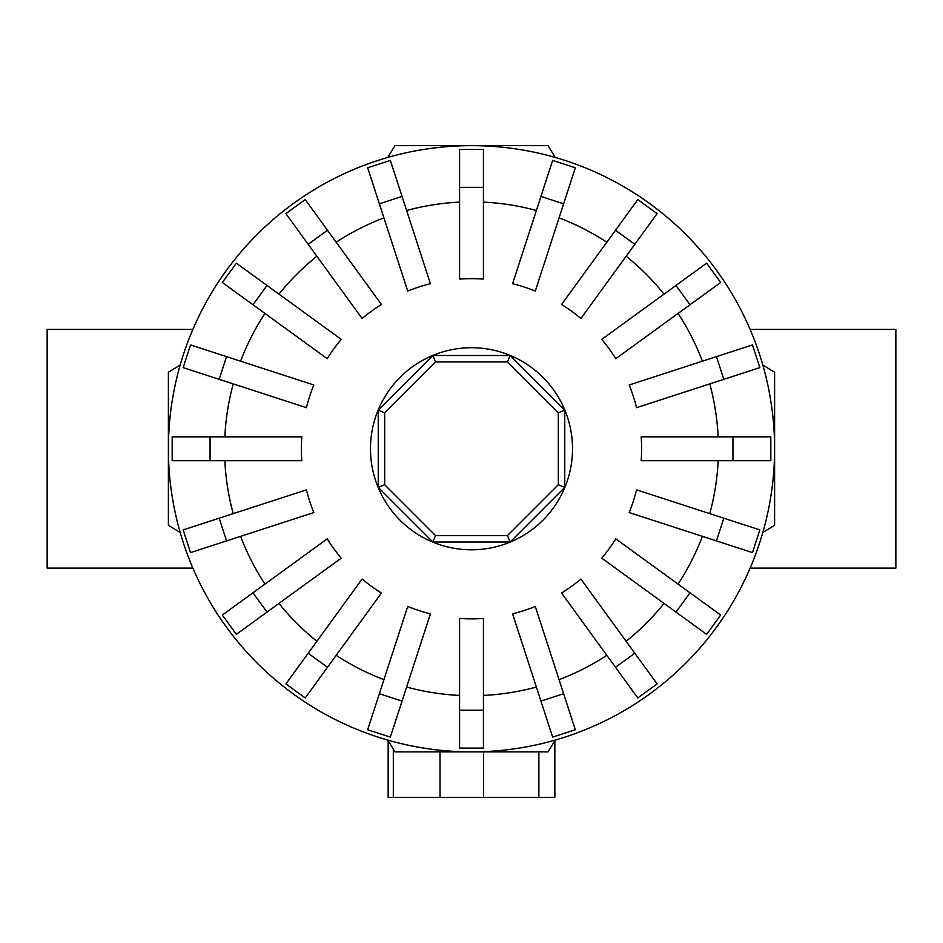 <?xml version="1.0" encoding="UTF-8"?>
<svg xmlns="http://www.w3.org/2000/svg" width="943" height="943" viewBox="0 0 943 943"><rect width="100%" height="100%" fill="white"/><g stroke="black" fill="none" stroke-linecap="round" stroke-linejoin="round"><path stroke-width="1.41" d="M750.121 329.413L895.85 329.413L895.85 568.11L750.121 568.11M192.879 568.11L47.15 568.11L47.15 329.413L192.879 329.413M732.935 460.703L641.181 460.703A170.105 170.105 0 0 0 641.181 436.833L770.82 436.833L770.82 460.703L732.935 460.703L732.935 436.833M723.823 379.334L636.56 407.682A170.105 170.105 0 0 0 629.193 384.98L752.479 344.926L759.858 367.617L723.823 379.334L716.444 356.631M690.017 304.754L615.791 358.682A170.105 170.105 0 0 0 601.764 339.374L706.637 263.18L720.664 282.487L690.017 304.754L675.99 285.446M634.816 244.284L580.888 318.51A170.105 170.105 0 0 0 561.58 304.471L637.786 199.598L657.094 213.625L634.816 244.284L615.508 230.257M563.631 203.818L535.282 291.081A170.105 170.105 0 0 0 512.591 283.702L552.645 160.416L575.348 167.783L563.631 203.818L540.94 196.45M483.429 187.339L483.429 279.081A170.105 170.105 0 0 0 459.571 279.081L459.571 149.454L483.429 149.454L483.429 187.339L459.571 187.339M402.06 196.45L430.409 283.702A170.105 170.105 0 0 0 407.718 291.081L367.652 167.783L390.355 160.416L402.06 196.45L379.369 203.818M327.492 230.257L381.42 304.471A170.105 170.105 0 0 0 362.112 318.51L285.906 213.625L305.214 199.598L327.492 230.257L308.184 244.284M267.01 285.446L341.236 339.374A170.105 170.105 0 0 0 327.209 358.682L222.336 282.487L236.363 263.18L267.01 285.446L252.983 304.754M226.556 356.631L313.807 384.98A170.105 170.105 0 0 0 306.44 407.682L183.142 367.617L190.521 344.926L226.556 356.631L219.177 379.334M210.065 436.833L301.819 436.833A170.105 170.105 0 0 0 301.819 460.703L172.18 460.703L172.18 436.833L210.065 436.833L210.065 460.703M555.238 157.457A303.104 303.104 0 0 0 387.762 157.457L394.952 145.658L548.048 145.658L555.238 157.457M180.184 365.024A303.104 303.104 0 0 0 168.396 448.762L168.396 372.226L180.184 365.024M774.604 448.762A303.104 303.104 0 0 0 762.816 365.024L774.604 372.226L774.604 448.762A303.104 303.104 0 0 0 471.5 145.658A303.104 303.104 0 0 0 180.184 532.5L168.396 525.31L168.396 448.762A303.104 303.104 0 0 0 471.5 751.877A303.104 303.104 0 0 0 774.604 448.762L774.604 525.31L762.816 532.5A303.104 303.104 0 0 0 471.5 145.658A303.104 303.104 0 0 0 168.396 448.762M572.531 448.762A101.031 101.031 0 0 0 471.5 347.731A101.031 101.031 0 0 0 370.469 448.762A101.031 101.031 0 0 0 471.5 549.804A101.031 101.031 0 0 0 572.531 448.762M558.315 484.726L507.464 535.577L435.536 535.577L384.685 484.726L384.685 412.81L435.536 361.947L507.464 361.947L558.315 412.81L558.315 484.726L564.763 487.401L510.128 542.036L507.464 535.577M510.128 542.036L432.872 542.036L435.536 535.577M432.872 542.036L378.237 487.401L384.685 484.726M378.237 487.401L378.237 410.134L384.685 412.81M378.237 410.134L432.872 355.499L435.536 361.947M432.872 355.499L510.128 355.499L507.464 361.947M510.128 355.499L564.763 410.134L558.315 412.81M564.763 410.134L564.763 487.401M388.151 740.703L388.151 797.342L554.849 797.342L554.849 740.703L554.849 797.342M387.762 740.078A303.104 303.104 0 0 0 471.5 751.877L394.952 751.877L387.762 740.078M471.5 751.877A303.104 303.104 0 0 0 555.238 740.078L548.048 751.877L471.5 751.877M723.823 518.202L636.56 489.853A170.105 170.105 0 0 1 629.193 512.556L752.479 552.61L759.858 529.907L723.823 518.202L716.444 540.905M690.017 592.782L615.791 538.854A170.105 170.105 0 0 1 601.764 558.162L706.637 634.356L720.664 615.048L690.017 592.782L675.99 612.09M634.816 653.251L580.888 579.026A170.105 170.105 0 0 1 561.58 593.053L637.786 697.938L657.094 683.911L634.816 653.251L615.508 667.279M563.631 693.718L535.282 606.455A170.105 170.105 0 0 1 512.591 613.834L552.645 737.12L575.348 729.752L563.631 693.718L540.94 701.085M483.429 710.197L483.429 618.455A170.105 170.105 0 0 1 459.571 618.455L459.571 748.082L483.429 748.082L483.429 710.197L459.571 710.197M402.06 701.085L430.409 613.834A170.105 170.105 0 0 1 407.718 606.455L367.652 729.752L390.355 737.12L402.06 701.085L379.369 693.718M327.492 667.279L381.42 593.053A170.105 170.105 0 0 1 362.112 579.026L285.906 683.911L305.214 697.938L327.492 667.279L308.184 653.251M267.01 612.09L341.236 558.162A170.105 170.105 0 0 1 327.209 538.854L222.336 615.048L236.363 634.356L267.01 612.09L252.983 592.782M226.556 540.905L313.807 512.556A170.105 170.105 0 0 1 306.44 489.853L183.142 529.907L190.521 552.61L226.556 540.905L219.177 518.202M718.153 436.833A246.948 246.948 0 0 0 709.773 383.895M702.394 361.193A246.948 246.948 0 0 0 678.064 313.441M664.037 294.133A246.948 246.948 0 0 0 626.128 256.237M606.82 242.21A246.948 246.948 0 0 0 559.069 217.868M536.367 210.501A246.948 246.948 0 0 0 483.429 202.108M459.571 202.108A246.948 246.948 0 0 0 406.633 210.501M383.931 217.868A246.948 246.948 0 0 0 336.179 242.21M316.872 256.237A246.948 246.948 0 0 0 278.963 294.133M264.936 313.441A246.948 246.948 0 0 0 240.606 361.193M233.227 383.895A246.948 246.948 0 0 0 224.847 436.833M483.594 751.877L483.594 797.342M538.866 751.877L538.866 797.342M440.027 751.877L440.027 797.342M393.314 749.178L393.314 797.342M709.773 513.64A246.948 246.948 0 0 0 718.153 460.703M678.064 584.094A246.948 246.948 0 0 0 702.394 536.331M626.128 641.299A246.948 246.948 0 0 0 664.037 603.402M559.069 679.667A246.948 246.948 0 0 0 606.82 655.326M483.429 695.427A246.948 246.948 0 0 0 536.367 687.034M406.633 687.034A246.948 246.948 0 0 0 459.571 695.427M336.179 655.326A246.948 246.948 0 0 0 383.931 679.667M278.963 603.402A246.948 246.948 0 0 0 316.872 641.299M240.606 536.331A246.948 246.948 0 0 0 264.936 584.094M224.847 460.703A246.948 246.948 0 0 0 233.227 513.64"/></g></svg>
